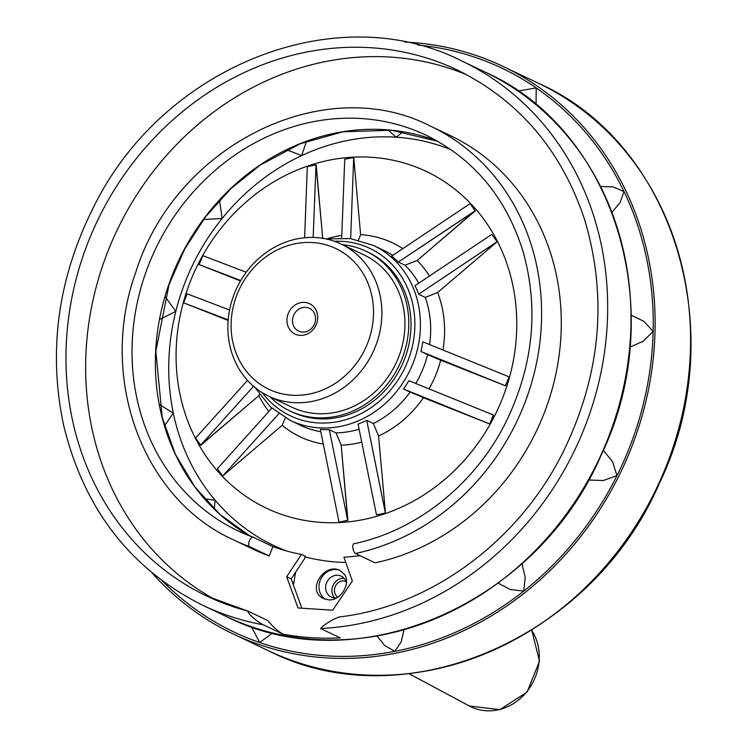 <?xml version="1.0" encoding="UTF-8"?>
<svg xmlns="http://www.w3.org/2000/svg" width="747" height="747" viewBox="0 0 747 747"><rect width="100%" height="100%" fill="white"/><g stroke="black" fill="none" stroke-linecap="round" stroke-linejoin="round"><path stroke-width="1.12" d="M346.057 581.502A8.843 7.9 -64.6 0 0 343.695 580.942A8.843 7.9 -64.6 0 0 334.992 587.123A8.843 7.9 -64.6 0 0 337.905 597.142M315.458 326.252A16.854 15.052 115.4 0 1 288.79 328.017A16.854 15.052 115.4 0 1 302.722 302.386A16.854 15.052 115.4 0 1 315.458 326.252M363.061 352.976A77.931 69.62 115.4 0 1 239.731 361.109A77.931 69.62 115.4 0 1 304.169 242.57A77.931 69.62 115.4 0 1 363.061 352.976M313.88 325.225A12.634 11.289 115.4 0 1 298.604 331.108A12.634 11.289 115.4 0 1 293.842 314.851A12.634 11.289 115.4 0 1 309.463 308.287A12.634 11.289 115.4 0 1 313.88 325.225M370.549 356.963A84.252 75.27 115.4 0 1 268.687 396.181A84.252 75.27 115.4 0 1 236.92 287.763A84.252 75.27 115.4 0 1 341.09 244.026A84.252 75.27 115.4 0 1 370.549 356.963M341.09 244.026L364.162 255.007A84.252 75.27 115.4 0 1 393.622 367.935A84.252 75.27 115.4 0 1 291.76 407.162L268.687 396.181M342.397 244.652A88.463 79.033 115.4 0 1 365.965 251.207A88.463 79.033 115.4 0 1 396.909 369.784A88.463 79.033 115.4 0 1 289.948 410.962A88.463 79.033 115.4 0 1 270.003 396.806M425.267 297.409A96.886 86.559 115.4 0 1 429.581 344.572A96.886 86.559 115.4 0 0 425.267 297.409L437.639 292.525A107.419 95.961 115.4 0 1 442.934 349.988A107.419 95.961 115.4 0 0 437.639 292.525L425.267 297.409L418.6 294.234A96.886 86.559 -64.6 0 0 415.052 285.653L491.815 234.39L497.138 241.72L437.639 292.525L497.138 241.72L491.815 234.39L415.052 285.653A96.886 86.559 -64.6 0 1 418.6 294.234L497.138 241.72L491.815 234.39L497.082 241.692L418.6 294.234L425.267 297.409M251.384 626.724L259.704 642.541A312.143 278.855 115.4 0 1 162.622 581.185A312.143 278.855 115.4 0 0 259.704 642.541L272.674 632.942L259.704 642.541A312.143 278.855 115.4 0 0 394.827 651.337L401.223 641.804L404.015 629.777L401.223 641.804L394.827 651.337A312.143 278.855 115.4 0 1 259.704 642.541L251.384 626.724M286.362 550.922A216.929 193.8 115.4 0 1 215.136 500.219A216.929 193.8 115.4 0 1 173.295 413.063A216.929 193.8 115.4 0 1 175.816 311.387A216.929 193.8 115.4 0 1 222.13 218.479A216.929 193.8 115.4 0 1 301.629 155.609A216.929 193.8 115.4 0 1 396.097 137.196A216.929 193.8 115.4 0 1 451.272 149.83A216.929 193.8 115.4 0 0 396.097 137.196L403.1 131.789L396.097 137.196L387.982 129.922L396.097 137.196A216.929 193.8 115.4 0 0 301.629 155.609L306.494 141.36L301.629 155.609L286.643 149.802L301.629 155.609A216.929 193.8 115.4 0 0 222.13 218.479L219.497 200.205L222.13 218.479L203.539 219.506L222.13 218.479A216.929 193.8 115.4 0 0 175.816 311.387L165.134 296.727L175.816 311.387L159.671 319.427L175.816 311.387A216.929 193.8 115.4 0 0 173.295 413.063L159.354 404.472L173.295 413.063L164.536 425.827L173.295 413.063A216.929 193.8 115.4 0 0 215.136 500.219L204.426 498.753L215.136 500.219L214.296 509.146L215.136 500.219A216.929 193.8 115.4 0 0 286.362 550.922M347.71 520.342L329.324 429.702L335.991 432.877L341.183 445.193L347.897 520.426L339.026 522.125L347.897 520.426L339.026 522.125L347.71 520.342L329.324 429.702L335.991 432.877L341.183 445.193L347.71 520.342M320.332 429.385A96.886 86.559 -64.6 0 0 322.471 429.553A96.886 86.559 -64.6 0 0 329.324 429.702A96.886 86.559 -64.6 0 1 322.471 429.553A96.886 86.559 -64.6 0 1 320.332 429.385L339.026 522.125L320.332 429.385M359.102 429.18A96.886 86.559 115.4 0 1 335.991 432.877A96.886 86.559 115.4 0 0 359.102 429.18M358.074 424.1A96.886 86.559 -64.6 0 0 366.712 420.337L373.379 423.512L378.58 436.043L385.461 513.105L376.647 514.823L385.405 513.077L366.712 420.337L373.379 423.512L378.58 436.043L385.461 513.105L376.46 514.739L385.461 513.105L366.712 420.337A96.886 86.559 -64.6 0 1 358.074 424.1L376.46 514.739L358.074 424.1M410.122 392.128A96.886 86.559 115.4 0 1 373.379 423.512A96.886 86.559 115.4 0 0 410.122 392.128L403.464 388.963A96.886 86.559 -64.6 0 0 408.908 380.699L493.487 415.052L489.808 424.007L423.437 397.74A107.419 95.961 115.4 0 1 378.58 436.043A107.419 95.961 115.4 0 0 423.437 397.74L403.464 388.963L489.752 423.979L493.309 414.958L408.908 380.699A96.886 86.559 -64.6 0 1 403.464 388.963L489.752 423.979L410.122 392.128M427.583 354.666A96.886 86.559 115.4 0 1 415.79 383.491A96.886 86.559 115.4 0 0 427.583 354.666L420.925 351.492A96.886 86.559 -64.6 0 0 422.849 341.837L509.193 376.89L505.504 385.844L440.721 360.203L420.925 351.492L505.327 385.751L509.137 376.862L422.849 341.837A96.886 86.559 -64.6 0 1 420.925 351.492L505.327 385.751L440.721 360.203A107.419 95.961 115.4 0 1 429.011 388.86A107.419 95.961 115.4 0 0 440.721 360.203L427.583 354.666M404.986 265.222A96.886 86.559 115.4 0 1 418.759 283.169A96.886 86.559 115.4 0 0 404.986 265.222L398.319 262.048A96.886 86.559 -64.6 0 0 391.615 256.156L470.096 203.614L475.279 210.878L417.2 260.47A107.419 95.961 115.4 0 1 429.432 276.035A107.419 95.961 115.4 0 0 417.2 260.47L404.986 265.222L398.319 262.048L475.092 210.794L417.2 260.47L404.986 265.222M383.762 250.348A96.886 86.559 115.4 0 1 392.763 255.381A96.886 86.559 115.4 0 0 383.762 250.348L373.509 245.464A96.886 86.559 115.4 0 1 415.986 354.704A96.886 86.559 115.4 0 1 318.885 427.844A96.886 86.559 115.4 0 1 290.256 420.44L270.302 406.826L255.082 387.581L270.302 406.826L290.256 420.44A96.886 86.559 115.4 0 0 318.885 427.844A96.886 86.559 115.4 0 0 415.986 354.704A96.886 86.559 115.4 0 0 373.509 245.464L350.362 238.564L325.823 238.9L350.362 238.564L373.509 245.464L383.762 250.348M320.799 431.738A96.886 86.559 115.4 0 1 300.509 425.314L290.256 420.44L300.509 425.314A96.886 86.559 115.4 0 0 320.799 431.738M200.626 445.156L253.541 386.283L200.626 445.156L258.892 395.649L200.812 445.24L195.63 437.985L200.626 445.156M259.424 394.369L258.892 395.649A107.419 95.961 115.4 0 0 268.827 411.485A107.419 95.961 115.4 0 1 258.892 395.649L259.424 394.369M344.05 578.253A11.588 10.346 -64.6 0 0 333.162 585.153A11.588 10.346 -64.6 0 0 334.675 597.955A11.588 10.346 115.4 0 1 331.238 597.068A11.588 10.346 115.4 0 1 326.869 582.165A11.588 10.346 115.4 0 1 341.192 576.152A11.588 10.346 115.4 0 1 346.421 582.641A11.588 10.346 115.4 0 0 341.192 576.152A11.588 10.346 115.4 0 0 326.869 582.165A11.588 10.346 115.4 0 0 331.238 597.068A11.588 10.346 115.4 0 0 334.665 597.955A11.588 10.346 115.4 0 0 336.71 597.871A11.588 10.346 115.4 0 1 334.665 597.955A11.588 10.346 -64.6 0 1 333.162 585.153A11.588 10.346 -64.6 0 1 344.05 578.253M377.02 635.977L384.612 645.455L394.827 651.337A312.143 278.855 115.4 0 0 523.74 591.101L525.216 577.468L521.957 563.63L525.216 577.468L523.74 591.101A312.143 278.855 115.4 0 1 394.827 651.337L384.612 645.455L377.02 635.977M360.614 234.642A107.419 95.961 115.4 0 1 402.81 248.639A107.419 95.961 115.4 0 0 360.614 234.642L358.457 240.104L360.614 234.642L353.742 157.58L360.614 234.642M321.397 522.424A186.395 166.525 115.4 0 1 212.97 239.105A186.395 166.525 115.4 0 1 504.86 258.06A186.395 166.525 115.4 0 1 321.397 522.424A186.395 166.525 115.4 0 1 212.97 239.105A186.395 166.525 115.4 0 1 504.86 258.06A186.395 166.525 115.4 0 1 321.397 522.424M361.725 442.131A107.419 95.961 115.4 0 1 341.183 445.193A107.419 95.961 115.4 0 0 361.725 442.131M323.274 444.063A107.419 95.961 115.4 0 1 282.17 425.286L222.625 476.054L279.331 413.156L222.625 476.054L282.17 425.286L285.335 417.881L282.17 425.286A107.419 95.961 115.4 0 0 323.274 444.063M228.152 320.463L183.575 302.815L228.199 319.865L183.575 302.815L228.152 320.463M240.506 280.975L199.141 264.587L240.777 280.498L199.141 264.587L240.506 280.975M316.177 164.9L322.723 238.321L315.99 164.816L307.306 166.59L304.636 237.779L307.306 166.59L316.177 164.9M327.289 238.676A107.419 95.961 115.4 0 1 341.771 235.417A107.419 95.961 115.4 0 0 327.289 238.676M337.896 562.127A216.929 193.8 115.4 0 1 305.355 556.963A216.929 193.8 115.4 0 0 337.896 562.127A216.929 193.8 115.4 0 0 345.786 562.463A216.929 193.8 115.4 0 1 337.896 562.127M247.518 380.41L195.63 437.985L247.518 380.41M271.796 408.189L217.358 468.752L222.625 476.054L217.358 468.752L271.796 408.189M246.239 272.235L202.96 255.698L199.141 264.587L202.96 255.698L246.239 272.235M229.572 310.014L187.124 293.795L183.575 302.815L187.124 293.795L229.572 310.014M344.74 159.204L341.696 237.397L344.74 159.204L353.742 157.58L344.74 159.204M350.66 238.601L353.686 157.552L350.66 238.601M313.161 237.462L315.99 164.816L313.161 237.462M475.092 210.794L470.096 203.614L391.615 256.156A96.886 86.559 -64.6 0 1 398.319 262.048L475.279 210.878L470.096 203.614L475.092 210.794M417.741 45.025A312.143 278.855 115.4 0 1 536.187 87.931A312.143 278.855 115.4 0 1 623.997 191.531A312.143 278.855 115.4 0 1 653.149 331.463A312.143 278.855 115.4 0 1 616.966 475.662A312.143 278.855 115.4 0 1 523.74 591.101L510.313 589.542L498.165 583.099L510.313 589.542L523.74 591.101A312.143 278.855 115.4 0 0 616.966 475.662L603.287 480.536L588.552 480.022L603.287 480.536L616.966 475.662L612.596 461.767L603.333 450.292L612.596 461.767L616.966 475.662A312.143 278.855 115.4 0 0 653.149 331.463L643.139 341.258L629.908 347.131L643.139 341.258L653.149 331.463L643.811 321.238L631.187 315.262L643.811 321.238L653.149 331.463A312.143 278.855 115.4 0 0 623.997 191.531L620.103 202.596L611.989 212.232L620.103 202.596L623.997 191.531L612.998 186.862L600.635 186.535L612.998 186.862L623.997 191.531A312.143 278.855 115.4 0 0 536.187 87.931L517.998 91.041L536.187 87.931L536.094 104.757L536.187 87.931A312.143 278.855 115.4 0 0 417.741 45.025M325.795 657.864A314.216 280.713 115.4 0 1 232.943 633.848A314.216 280.713 115.4 0 1 152.108 572.949A314.216 280.713 115.4 0 0 232.943 633.848A314.216 280.713 115.4 0 0 325.795 657.864A314.216 280.713 115.4 0 0 640.711 420.673A314.216 280.713 115.4 0 0 502.964 66.38A314.216 280.713 115.4 0 1 640.711 420.673A314.216 280.713 115.4 0 1 325.795 657.864M404.715 42.065A314.216 280.713 115.4 0 1 502.964 66.38A314.216 280.713 115.4 0 0 404.715 42.065M344.787 574.779C350.801 583.612 340.725 601.232 328.409 599.832L323.628 598.599C305.784 590.868 324.254 562.061 340.1 570.475L344.787 574.779C350.801 583.612 340.725 601.232 328.409 599.832L323.628 598.599C305.784 590.868 324.254 562.061 340.1 570.475L344.787 574.779M293.412 585.013L295.597 572.211L293.412 585.013M325.281 599.243A16.238 14.501 115.4 0 1 321.061 578.533A16.238 14.501 115.4 0 1 340.427 570.633A16.238 14.501 115.4 0 0 321.061 578.533A16.238 14.501 115.4 0 0 325.281 599.243M292.161 412.017A88.463 79.033 115.4 0 0 318.306 418.778A88.463 79.033 115.4 0 0 406.966 352.005A88.463 79.033 115.4 0 0 368.178 252.262A88.463 79.033 115.4 0 1 406.966 352.005A88.463 79.033 115.4 0 1 318.306 418.778A88.463 79.033 115.4 0 1 292.161 412.017L289.948 410.962M301.853 608.207L291.181 578.878L304.711 558.439L305.112 556.141L301.452 554.395L286.671 576.731L298.025 607.955L332.723 610.206L352.36 580.998L343.9 557.159A219.048 195.686 -64.6 0 0 359.961 555.647M248.032 611.158L267.715 620.524A74.046 66.156 -64.6 0 0 283.066 634.184L263.383 624.819C257.108 621.849 246.79 612.699 248.032 611.158L207.04 596.181A291.33 260.264 115.4 0 1 97.194 221.28A291.33 260.264 115.4 0 1 457.388 70.041C518.941 100.443 561.286 150.11 584.434 219.048C608.105 297.708 600.7 375.974 562.23 453.84C517.316 542.742 429.441 606.807 338.708 617.022M339.409 617.087C333.573 618.339 322.19 626.079 320.622 628.535L340.296 637.901A301.396 269.256 -64.6 0 1 283.066 634.184M216.975 600.625A291.33 260.264 115.4 0 1 116.877 230.646A291.33 260.264 115.4 0 1 467.108 74.952M272.87 546.599L269.237 555.983L249.563 546.617A5.033 2.25 -69.9 0 1 249.293 541.052A5.033 2.25 -69.9 0 1 253.102 537.205A5.033 2.25 -69.9 0 1 253.196 537.242L272.87 546.599A219.048 195.686 -64.6 0 0 301.452 554.395M269.237 555.983A229.114 204.687 115.4 0 1 253.457 549.362L233.774 539.997C142.107 498.959 97.736 376.796 135.898 271.917C175.414 145.161 324.338 71.18 430.655 126.224A229.114 204.687 115.4 0 1 537.887 355.927A229.114 204.687 115.4 0 1 355.432 553.499L375.115 562.855A229.114 204.687 115.4 0 0 557.57 365.292A229.114 204.687 115.4 0 0 450.338 135.59L430.655 126.224M253.018 537.177A219.048 195.686 115.4 0 1 238.097 530.902A219.048 195.686 115.4 0 1 155.507 249.031A219.048 195.686 115.4 0 1 426.332 135.31C473.803 158.822 505.999 197.404 522.928 251.067C539.035 308.147 533.498 364.9 506.317 421.308C475.578 483.729 416.891 530.781 353.873 543.732A5.033 1.867 78 0 0 352.976 548.354A5.033 1.867 78 0 0 355.432 553.499M291.181 578.878L286.671 576.731M505.327 385.751L509.137 376.862L505.327 385.751M489.752 423.979L493.309 414.958L489.752 423.979M408.945 673.654L469.396 705.999A50.731 45.324 -64.6 0 0 526.514 692.067A50.731 45.324 -64.6 0 0 531.631 630.151M317.736 422.905A92.675 82.796 115.4 0 1 262.318 392.717A92.675 82.796 115.4 0 0 317.736 422.905A92.675 82.796 115.4 0 0 414.464 333.143A92.675 82.796 115.4 0 0 334.385 241.272A92.675 82.796 115.4 0 1 414.464 333.143A92.675 82.796 115.4 0 1 317.736 422.905M268.397 650.712A314.216 280.713 -64.6 0 0 361.249 674.737A314.216 280.713 -64.6 0 0 676.166 437.546A314.216 280.713 -64.6 0 0 538.419 83.253L502.964 66.38L538.419 83.253A314.216 280.713 -64.6 0 1 676.166 437.546A314.216 280.713 -64.6 0 1 361.249 674.737A314.216 280.713 -64.6 0 1 268.397 650.712C403.978 720.155 592.716 638.872 659.601 482.833C731.864 333.62 674.438 143.415 538.419 83.253C674.438 143.415 731.864 333.62 659.601 482.833C592.716 638.872 403.978 720.155 268.397 650.712L232.943 633.848L268.397 650.712M263.383 624.819A301.396 269.256 115.4 0 1 202.717 605.266C130.286 568.915 83.897 508.828 63.57 425.015C47.995 350.894 57.883 278.482 93.254 207.769C162.015 66.595 336.029 -3.063 461.721 60.946A301.396 269.256 115.4 0 1 598.02 385.555A301.396 269.256 115.4 0 1 320.622 628.535M247.771 611.083A291.33 260.264 115.4 0 1 207.04 596.181M437.779 141.295A219.048 195.686 -64.6 0 0 178.878 260.077A219.048 195.686 -64.6 0 0 249.862 535.963L219.907 514.384L194.762 486.773L175.302 454.092L162.239 417.508L155.834 351.295L169.102 284.374L184.621 249.237L205.406 217.022L230.804 188.72L260.04 165.199L300.201 143.769L342.957 131.789L391.437 130.239L437.789 141.295M202.717 605.266L226.052 616.368A301.396 269.256 -64.6 0 0 286.727 635.921A301.396 269.256 -64.6 0 0 612.288 426.939A301.396 269.256 -64.6 0 0 485.055 72.057L461.721 60.946M249.563 546.617A229.114 204.687 115.4 0 1 233.774 539.997M469.396 705.999L499.799 709.65L527.074 692.105L539.511 661.142L531.743 630.076M368.178 252.262L365.965 251.207M238.097 530.902L253.102 537.205M226.052 616.368C355.908 682.907 536.916 604.995 601.111 455.25C670.451 312.041 615.351 129.651 485.055 72.057"/></g></svg>
